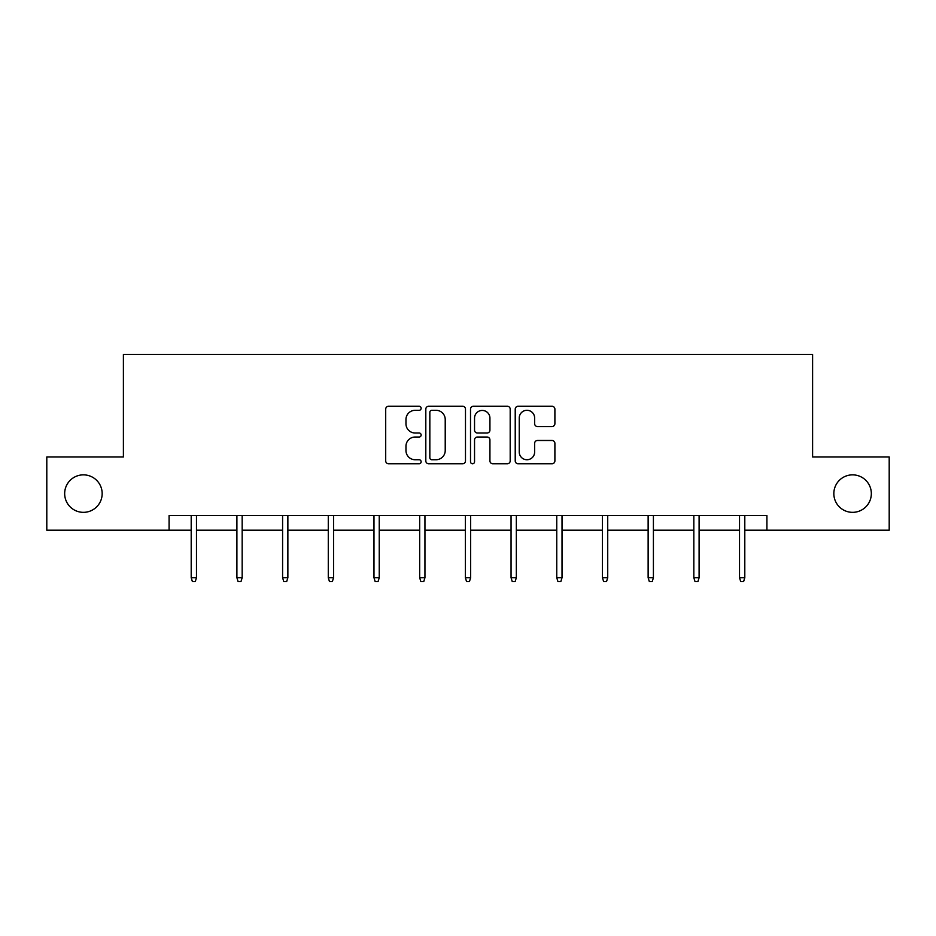 <?xml version="1.0" encoding="UTF-8"?>
<svg xmlns="http://www.w3.org/2000/svg" width="936" height="936" viewBox="0 0 936 936"><rect width="100%" height="100%" fill="white"/><g stroke="black" fill="none" stroke-linecap="round" stroke-linejoin="round"><path stroke-width="1.4" d="M833.836 493.6A18.743 18.743 0 0 0 852.591 512.343A18.743 18.743 0 0 0 871.334 493.6A18.743 18.743 0 0 0 852.591 474.856A18.743 18.743 0 0 0 833.836 493.6M64.666 493.6A18.743 18.743 0 0 0 83.409 512.343A18.743 18.743 0 0 0 102.164 493.6A18.743 18.743 0 0 0 83.409 474.856A18.743 18.743 0 0 0 64.666 493.6M421.141 408.283A2.012 2.012 0 0 0 419.129 406.271L388.58 406.271A2.878 2.878 0 0 0 385.702 409.137L385.702 460.898A2.878 2.878 0 0 0 388.58 463.765L419.129 463.765A2.012 2.012 0 0 0 421.141 461.752A2.012 2.012 0 0 0 419.129 459.74L415.175 459.74A9.196 9.196 0 0 1 405.967 450.544L405.967 446.226A9.196 9.196 0 0 1 415.175 437.03L419.129 437.03A2.012 2.012 0 0 0 421.141 435.018A2.012 2.012 0 0 0 419.129 433.005L415.175 433.005A9.196 9.196 0 0 1 405.967 423.809L405.967 419.492A9.196 9.196 0 0 1 415.175 410.296L419.129 410.296A2.012 2.012 0 0 0 421.141 408.283M552.029 426.535A2.878 2.878 0 0 0 554.896 423.657L554.896 409.137A2.878 2.878 0 0 0 552.029 406.271L518.099 406.271A2.878 2.878 0 0 0 515.221 409.137L515.221 460.898A2.878 2.878 0 0 0 518.099 463.765L552.029 463.765A2.878 2.878 0 0 0 554.896 460.898L554.896 443.36A2.878 2.878 0 0 0 552.029 440.482L537.51 440.482A2.878 2.878 0 0 0 534.631 443.36L534.631 452.053A7.687 7.687 0 0 1 526.945 459.74A7.687 7.687 0 0 1 519.246 452.053L519.246 417.982A7.687 7.687 0 0 1 526.945 410.296A7.687 7.687 0 0 1 534.631 417.982L534.631 423.657A2.878 2.878 0 0 0 537.51 426.535L552.029 426.535M169.088 530.209L46.8 530.209L46.8 456.99L123.4 456.99L123.4 354.475L812.6 354.475L812.6 456.99L889.2 456.99L889.2 530.209L766.912 530.209L766.912 515.572L169.088 515.572L169.088 530.209L191.201 530.209M465.485 409.137A2.878 2.878 0 0 0 462.606 406.271L428.688 406.271A2.878 2.878 0 0 0 425.81 409.137L425.81 460.898A2.878 2.878 0 0 0 428.688 463.765L462.606 463.765A2.878 2.878 0 0 0 465.485 460.898L465.485 409.137M473.394 406.271L507.312 406.271A2.878 2.878 0 0 1 510.19 409.137L510.19 460.898A2.878 2.878 0 0 1 507.312 463.765L492.792 463.765A2.878 2.878 0 0 1 489.926 460.898L489.926 439.908A2.878 2.878 0 0 0 487.048 437.03L477.418 437.03A2.878 2.878 0 0 0 474.54 439.908L474.54 461.752A2.012 2.012 0 0 1 472.528 463.765A2.012 2.012 0 0 1 470.515 461.752L470.515 409.137A2.878 2.878 0 0 1 473.394 406.271M196.478 530.209L236.902 530.209M242.167 530.209L282.59 530.209M287.867 530.209L328.279 530.209M333.555 530.209L373.979 530.209M379.244 530.209L419.667 530.209M424.944 530.209L465.367 530.209M470.632 530.209L511.056 530.209M516.333 530.209L556.756 530.209M562.021 530.209L602.445 530.209M607.721 530.209L648.133 530.209M653.41 530.209L693.833 530.209M699.098 530.209L739.522 530.209M744.799 530.209L766.912 530.209M431.847 410.296A2.012 2.012 0 0 0 429.835 412.308L429.835 457.727A2.012 2.012 0 0 0 431.847 459.74L436.012 459.74A9.196 9.196 0 0 0 445.22 450.544L445.22 419.492A9.196 9.196 0 0 0 436.012 410.296L431.847 410.296M489.926 418.123A7.687 7.687 0 0 0 482.227 410.436A7.687 7.687 0 0 0 474.54 418.123L474.54 430.127A2.878 2.878 0 0 0 477.418 433.005L487.048 433.005A2.878 2.878 0 0 0 489.926 430.127L489.926 418.123M191.201 577.723L192.371 581.525L195.308 581.525L196.478 577.723L191.201 577.723L191.201 515.572M196.478 577.723L196.478 515.572M236.902 577.723L238.072 581.525L240.997 581.525L242.167 577.723L236.902 577.723L236.902 515.572M242.167 577.723L242.167 515.572M282.59 577.723L283.76 581.525L286.685 581.525L287.867 577.723L282.59 577.723L282.59 515.572M287.867 577.723L287.867 515.572M328.279 577.723L329.46 581.525L332.385 581.525L333.555 577.723L328.279 577.723L328.279 515.572M333.555 577.723L333.555 515.572M373.979 577.723L375.149 581.525L378.074 581.525L379.244 577.723L373.979 577.723L373.979 515.572M379.244 577.723L379.244 515.572M419.667 577.723L420.837 581.525L423.774 581.525L424.944 577.723L419.667 577.723L419.667 515.572M424.944 577.723L424.944 515.572M465.367 577.723L466.537 581.525L469.462 581.525L470.632 577.723L465.367 577.723L465.367 515.572M470.632 577.723L470.632 515.572M511.056 577.723L512.226 581.525L515.163 581.525L516.333 577.723L511.056 577.723L511.056 515.572M516.333 577.723L516.333 515.572M556.756 577.723L557.926 581.525L560.851 581.525L562.021 577.723L556.756 577.723L556.756 515.572M562.021 577.723L562.021 515.572M602.445 577.723L603.615 581.525L606.54 581.525L607.721 577.723L602.445 577.723L602.445 515.572M607.721 577.723L607.721 515.572M648.133 577.723L649.315 581.525L652.24 581.525L653.41 577.723L648.133 577.723L648.133 515.572M653.41 577.723L653.41 515.572M693.833 577.723L695.003 581.525L697.928 581.525L699.098 577.723L693.833 577.723L693.833 515.572M699.098 577.723L699.098 515.572M739.522 577.723L740.692 581.525L743.629 581.525L744.799 577.723L739.522 577.723L739.522 515.572M744.799 577.723L744.799 515.572"/></g></svg>
